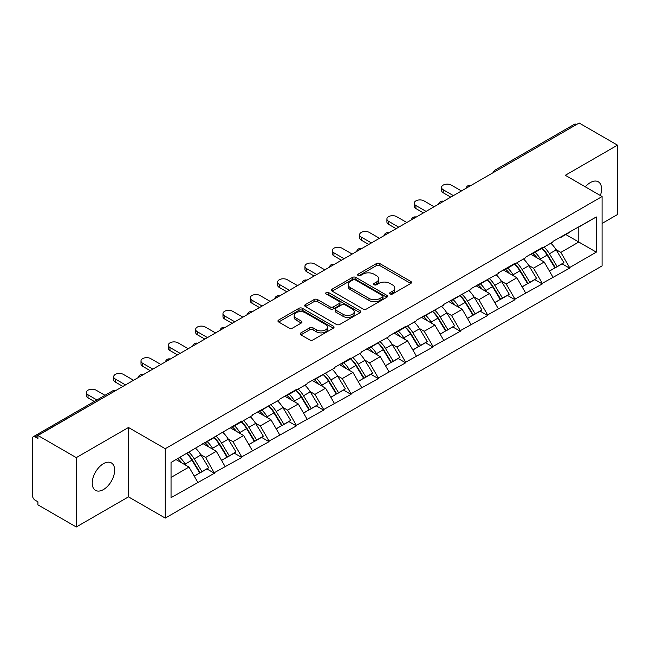 <?xml version="1.0" encoding="UTF-8"?>
<svg xmlns="http://www.w3.org/2000/svg" width="650" height="650" viewBox="0 0 650 650"><rect width="100%" height="100%" fill="white"/><g stroke="black" fill="none" stroke-linecap="round" stroke-linejoin="round"><path stroke-width="0.97" d="M390.114 293.987A1.698 0.983 0 0 0 392.527 293.987L410.792 283.441A2.429 1.406 0 0 0 411.507 282.449A2.429 1.406 0 0 0 410.792 281.45L379.844 263.583A2.429 1.406 0 0 0 376.407 263.583L358.142 274.129A1.698 0.983 0 0 0 357.638 274.828A1.698 0.983 0 0 0 358.142 275.519A1.698 0.983 0 0 0 360.547 275.519L362.911 274.154A7.784 4.493 0 0 1 373.912 274.154L376.496 275.649A7.784 4.493 0 0 1 378.771 278.826A7.784 4.493 0 0 1 376.496 282.002L374.132 283.368A1.698 0.983 0 0 0 373.628 284.058A1.698 0.983 0 0 0 374.132 284.757A1.698 0.983 0 0 0 376.537 284.757L378.901 283.392A7.784 4.493 0 0 1 389.902 283.392L392.478 284.879A7.784 4.493 0 0 1 394.761 288.056A7.784 4.493 0 0 1 392.478 291.233L390.114 292.598A1.698 0.983 0 0 0 389.618 293.288A1.698 0.983 0 0 0 390.114 293.987L390.114 292.598M103.439 463.686A15.852 9.149 -60 0 1 111.361 462.906A15.852 9.149 -60 0 1 113.791 475.605A15.852 9.149 -60 0 1 103.439 489.572A15.852 9.149 -60 0 1 95.509 490.36A15.852 9.149 -60 0 1 93.08 477.661A15.852 9.149 -60 0 1 103.439 463.686M585.325 186.851A15.852 9.149 -60 0 1 590.354 182.569A15.852 9.149 -60 0 1 598.276 181.781A15.852 9.149 -60 0 1 600.372 195.536M300.934 332.865A2.429 1.406 0 0 0 300.219 333.864A2.429 1.406 0 0 0 300.934 334.856L309.611 339.869A2.429 1.406 0 0 0 313.056 339.869L333.344 328.152A2.429 1.406 0 0 0 334.051 327.161A2.429 1.406 0 0 0 333.344 326.17L302.396 308.303A2.429 1.406 0 0 0 298.959 308.303L278.671 320.011A2.429 1.406 0 0 0 277.956 321.011A2.429 1.406 0 0 0 278.671 322.002L289.161 328.055A2.429 1.406 0 0 0 292.598 328.055L301.275 323.042A2.429 1.406 0 0 0 301.99 322.051A2.429 1.406 0 0 0 301.275 321.059L296.075 318.053A6.5 3.754 0 0 1 294.174 315.396A6.5 3.754 0 0 1 298.188 311.927A6.5 3.754 0 0 1 305.273 312.748L325.65 324.504A6.5 3.754 0 0 1 327.551 327.161A6.5 3.754 0 0 1 323.537 330.631A6.5 3.754 0 0 1 316.452 329.818L313.056 327.86A2.429 1.406 0 0 0 309.611 327.86L300.934 332.865L300.934 334.856L309.611 329.875L309.611 327.86M128.481 427.489L76.286 457.624L37.928 435.476L579.142 123.013L617.5 145.153L565.305 175.289L602.087 196.528L165.263 448.719L128.481 427.489L128.481 496.86L165.263 518.091L165.263 448.719M363.082 308.994A2.429 1.406 0 0 0 366.519 308.994L386.807 297.286A2.429 1.406 0 0 0 387.522 296.294A2.429 1.406 0 0 0 386.807 295.303L355.859 277.436A2.429 1.406 0 0 0 352.422 277.436L332.134 289.144A2.429 1.406 0 0 0 331.427 290.136A2.429 1.406 0 0 0 332.134 291.127L363.082 308.994M326.885 294.352A1.698 0.983 0 0 1 328.616 294.596L360.043 312.739L339.787 324.431A2.429 1.406 0 0 1 336.351 324.431L305.402 306.564L305.402 304.582A2.429 1.406 0 0 0 304.688 305.573A2.429 1.406 0 0 0 305.402 306.564M305.402 304.582L314.088 299.569A2.429 1.406 0 0 1 317.525 299.569L330.07 306.816A2.429 1.406 0 0 0 333.515 306.816L339.276 303.485A2.429 1.406 0 0 0 339.983 302.494A2.429 1.406 0 0 0 339.276 301.502L326.202 293.963A1.698 0.983 0 0 1 325.707 293.264A1.698 0.983 0 0 1 326.755 292.354A1.698 0.983 0 0 1 328.616 292.573L360.076 310.733A2.429 1.406 0 0 1 360.783 311.724A2.429 1.406 0 0 1 360.076 312.723L360.076 310.733M165.263 518.091L602.087 265.899L602.087 196.528M186.753 453.407A16.599 9.579 -120 0 1 192.433 460.046L200.168 472.818L206.911 468.926L214.394 473.249L205.636 457.47L200.785 454.667M214.394 473.249L171.039 497.664L171.039 462.475L241.719 421.062L241.719 421.671L252.403 415.504L252.403 414.895L279.727 399.726L279.727 399.124L296.359 389.512L296.359 390.122L307.044 383.955L307.044 383.346L334.368 368.176L334.368 367.575L351.008 357.963L351.008 358.572L361.692 352.406L361.692 351.796L389.017 336.627L389.017 336.026L405.657 326.414L405.657 327.023L416.341 320.856L416.341 320.247L443.666 305.077L443.666 304.468L470.99 289.307L470.99 288.697L498.314 273.528L498.314 272.919L514.946 263.315L514.946 263.924L525.631 257.757L525.631 257.148L542.271 247.544L542.271 248.146L552.955 241.979L552.955 241.369L596.31 216.954L596.31 252.143L569.595 267.564L560.836 252.395L555.986 249.592M541.954 248.332A16.599 9.579 -120 0 1 547.641 254.971L555.368 267.743L562.112 263.851L569.595 268.174L569.595 267.564M569.595 268.174L542.271 283.335L533.512 268.166L528.661 265.371M514.629 264.103A16.599 9.579 -120 0 1 520.317 270.749L528.052 283.522L534.796 279.622L542.271 283.944L542.271 283.335M542.271 283.944L514.946 299.114L506.196 283.944L501.337 281.141M487.313 279.882A16.599 9.579 -120 0 1 492.993 286.52L500.727 299.293L507.471 295.401L514.946 299.723L514.946 299.114M514.946 299.723L487.63 314.884L478.871 299.723L474.021 296.92M459.989 295.652A16.599 9.579 -120 0 1 465.668 302.299L473.403 315.071L480.147 311.179L487.63 315.494L487.63 314.884M487.63 315.494L460.306 330.663L451.547 315.494L446.696 312.691M432.664 311.431A16.599 9.579 -120 0 1 438.344 318.069L446.079 330.842L452.823 326.95L460.306 331.273L460.306 330.663M460.306 331.273L432.981 346.442L424.223 331.273L419.372 328.469M405.34 327.202A16.599 9.579 -120 0 1 411.019 333.848L418.754 346.621L425.498 342.729L432.981 347.043L432.981 346.442M432.981 347.043L405.657 362.213L396.898 347.043L392.048 344.24M378.016 342.981A16.599 9.579 -120 0 1 383.695 349.627L391.43 362.391L398.174 358.499L405.657 362.822L405.657 362.213M405.657 362.822L378.332 377.991L369.574 362.822L364.723 360.019M350.691 358.759A16.599 9.579 -120 0 1 356.371 365.398L364.106 378.17L370.849 374.278L378.332 378.592L378.332 377.991M378.332 378.592L351.008 393.762L342.249 378.592L337.399 375.798M323.367 374.53A16.599 9.579 -120 0 1 329.054 381.176L336.781 393.941L343.525 390.049L351.008 394.371L351.008 393.762M351.008 394.371L323.684 409.541L314.925 394.371L310.074 391.568M296.043 390.309A16.599 9.579 -120 0 1 301.73 396.947L309.465 409.719L316.209 405.827L323.684 410.142L323.684 409.541M323.684 410.142L296.359 425.311L287.609 410.142L282.75 407.347M268.726 406.079A16.599 9.579 -120 0 1 274.406 412.726L282.141 425.49L288.884 421.598L296.359 425.921L296.359 425.311M296.359 425.921L269.043 441.09L260.284 425.921L255.434 423.118M241.402 421.858A16.599 9.579 -120 0 1 247.081 428.496L254.816 441.269L261.56 437.377L269.043 441.691L269.043 441.09M269.043 441.691L241.719 456.861L232.96 441.691L228.109 438.896M214.078 437.629A16.599 9.579 -120 0 1 219.757 444.275L227.492 457.048L234.236 453.148L241.719 457.47L241.719 456.861M241.719 457.47L214.394 472.639M205.107 442.203L205.636 442.504L214.394 437.45M205.636 457.47L216.32 451.303L202.832 443.511M225.079 466.473L216.32 451.303M232.432 426.424L232.96 426.725L241.719 421.671M232.96 441.691L243.644 435.524L230.157 427.741M252.403 450.694L243.644 435.524M259.756 410.654L260.284 410.954L269.043 405.901M260.284 425.921L270.969 419.754L257.481 411.962M279.727 434.923L270.969 419.754M287.081 394.875L287.609 395.176L296.359 390.122M287.609 410.142L298.293 403.975L284.806 396.191M307.044 419.144L298.293 403.975M314.405 379.096L314.925 379.405L323.684 374.343M314.925 394.371L325.609 388.204L312.13 380.412M334.368 403.366L325.609 388.204M341.729 363.326L342.249 363.626L351.008 358.572M342.249 378.592L352.934 372.426L339.446 364.642M361.692 387.595L352.934 372.426M369.054 347.547L369.574 347.856L378.332 342.794M369.574 362.822L380.258 356.655L366.771 348.863M389.017 371.816L380.258 356.655M396.37 331.776L396.898 332.077L405.657 327.023M396.898 347.043L407.582 340.876L394.095 333.092M416.341 356.046L407.582 340.876M423.694 315.998L424.223 316.306L432.981 311.244M424.223 331.273L434.907 325.098L421.419 317.314M443.666 340.267L434.907 325.098M451.019 300.227L451.547 300.527L460.306 295.474M451.547 315.494L462.231 309.327L448.744 301.543M470.99 324.496L462.231 309.327M478.343 284.448L478.871 284.757L487.63 279.695M478.871 299.723L489.556 293.548L476.068 285.764M498.314 308.717L489.556 293.548M505.668 268.678L506.196 268.978L514.946 263.924M506.196 283.944L516.88 277.777L503.392 269.994M525.631 292.947L516.88 277.777M532.992 252.899L533.512 253.207L542.271 248.146M533.512 268.166L544.196 261.999L530.717 254.215M552.955 277.168L544.196 261.999M576.517 124.524L497.169 170.332M496.056 170.982A3.713 2.145 120 0 1 496.998 170.235A3.713 2.145 60 0 0 495.137 170.048L574.478 124.239A3.713 2.145 60 0 1 576.339 124.426M560.316 237.128L560.836 237.429L569.595 232.375M560.836 252.395L578.793 242.028L578.793 227.061L596.31 216.954M565.833 234.544L596.31 252.143M602.087 223.421L617.5 214.524L617.5 145.153M76.286 457.624L76.286 526.988L37.928 504.847L37.928 501.808L35.124 500.191A3.713 2.145 -120 0 1 32.5 495.641L32.5 438.409A3.713 2.145 -120 0 1 33.272 436.711A3.713 2.145 -120 0 1 35.124 436.889L37.928 438.506L37.928 435.476M76.286 526.988L128.481 496.86M171.039 477.441L188.996 467.074L176.036 459.591M197.754 482.243L188.996 467.074M547.251 255.271L548.121 255.767M519.927 271.042L520.796 271.546M492.602 286.821L493.472 287.324M465.286 302.591L466.148 303.095M437.962 318.37L438.823 318.874M410.637 334.149L411.507 334.644M383.313 349.919L384.183 350.423M355.989 365.698L356.858 366.194M328.664 381.469L329.534 381.973M301.34 397.248L302.209 397.743M274.016 413.018L274.885 413.522M246.699 428.797L247.561 429.293M219.375 444.567L220.236 445.071M192.051 460.346L192.92 460.842M390.796 294.223L392.478 293.256A7.784 4.493 0 0 0 394.761 290.079L394.761 288.056M378.771 278.826L378.771 280.849A7.784 4.493 0 0 1 376.496 284.026L374.806 284.993M410.759 283.457L379.844 265.606A2.429 1.406 0 0 0 376.407 265.606L358.816 275.762M386.807 295.303L386.807 297.286L355.859 279.459A2.429 1.406 0 0 0 352.422 279.459L332.166 291.151M382.509 296.985A1.698 0.983 0 0 0 383.004 296.294A1.698 0.983 0 0 0 382.509 295.596L355.347 279.914A1.698 0.983 0 0 0 352.942 279.914L350.447 281.352A7.784 4.493 0 0 0 348.164 284.529A7.784 4.493 0 0 0 350.447 287.706L369.013 298.423A7.784 4.493 0 0 0 380.014 298.423L382.509 296.985L382.509 299.008A1.698 0.983 0 0 0 383.004 298.317L383.004 296.294M348.164 284.529L348.164 286.553A7.784 4.493 0 0 0 350.447 289.729L350.447 287.706M382.509 299.008L380.014 300.446A7.784 4.493 0 0 1 369.013 300.446L350.447 289.729M305.435 306.581L314.088 301.592L314.088 299.569M339.983 302.494L339.983 304.517A2.429 1.406 0 0 1 339.276 305.508L333.515 308.839A2.429 1.406 0 0 1 330.07 308.839L317.525 301.592A2.429 1.406 0 0 0 314.088 301.592M343.094 314.332A6.5 3.754 0 0 0 350.188 315.144A6.5 3.754 0 0 0 354.201 311.675A6.5 3.754 0 0 0 352.292 309.018L345.118 304.874A2.429 1.406 0 0 0 341.681 304.874L335.92 308.206A2.429 1.406 0 0 0 335.205 309.197A2.429 1.406 0 0 0 335.92 310.188L343.094 314.332L343.094 316.355A6.5 3.754 0 0 0 350.188 317.168A6.5 3.754 0 0 0 354.201 313.698L354.201 311.675M335.205 309.197L335.205 311.22A2.429 1.406 0 0 0 335.92 312.211L335.92 310.188M343.094 316.355L335.92 312.211M327.551 327.161L327.551 329.184A6.5 3.754 0 0 1 323.537 332.654A6.5 3.754 0 0 1 316.452 331.841L313.056 329.875A2.429 1.406 0 0 0 309.611 329.875M294.174 315.396L294.174 317.419A6.5 3.754 0 0 0 296.075 320.076L296.075 318.053M301.243 323.058L296.075 320.076M333.344 326.17L333.344 328.152L302.396 310.326A2.429 1.406 0 0 0 298.959 310.326L278.704 322.018M443.227 189.751L443.227 192.782A5.696 3.291 180 0 1 441.561 190.458L441.561 187.428A5.696 3.291 0 0 0 443.227 189.751L453.383 195.618M461.443 190.962L451.287 185.096A5.696 3.291 0 0 0 445.071 184.389A5.696 3.291 0 0 0 441.561 187.428M550.851 243.197A20.312 11.724 60 0 1 556.173 249.893L549.429 253.784A20.312 11.724 -120 0 0 544.107 247.089M549.429 253.784L557.164 266.557L563.908 262.665L556.173 249.893M555.368 267.743L557.164 266.557M562.112 263.851L563.908 262.665M532.488 253.191A16.599 9.579 60 0 1 537.071 257.887M535.08 252.297A20.312 11.724 60 0 1 540.41 258.993L541.166 260.252M549.477 271.148L554.881 267.873L547.146 255.101A20.312 11.724 -120 0 0 541.824 248.406M554.881 267.873L549.413 271.026M443.227 192.782L450.759 197.129M415.902 205.522L415.902 208.561A5.696 3.291 180 0 1 414.237 206.229L414.237 203.198A5.696 3.291 0 0 0 415.902 205.522L426.059 211.388M434.119 206.741L423.962 200.874A5.696 3.291 0 0 0 417.755 200.159A5.696 3.291 0 0 0 414.237 203.198M523.526 258.976A20.312 11.724 60 0 1 528.848 265.663L522.104 269.563A20.312 11.724 -120 0 0 516.783 262.868M522.104 269.563L529.839 282.327L536.583 278.436L528.848 265.663M528.052 283.522L529.839 282.327M534.796 279.622L536.583 278.436M505.164 268.962A16.599 9.579 60 0 1 509.746 273.658M507.764 268.076A20.312 11.724 60 0 1 513.086 274.763L513.849 276.023M522.153 286.918L527.564 283.644L519.829 270.871A20.312 11.724 -120 0 0 514.499 264.176M527.564 283.644L522.088 286.804M415.902 208.561L423.434 212.908M388.578 221.301L388.578 224.331A5.696 3.291 180 0 1 386.912 222.007L386.912 218.977A5.696 3.291 0 0 0 388.578 221.301L398.734 227.167M406.794 222.511L396.638 216.645A5.696 3.291 0 0 0 390.431 215.938A5.696 3.291 0 0 0 386.912 218.977M496.202 274.747A20.312 11.724 60 0 1 501.524 281.442L494.78 285.334A20.312 11.724 -120 0 0 489.458 278.639M494.78 285.334L502.515 298.106L509.259 294.214L501.524 281.442M500.727 299.293L502.515 298.106M507.471 295.401L509.259 294.214M477.848 284.741A16.599 9.579 60 0 1 482.422 289.437M480.439 283.847A20.312 11.724 60 0 1 485.761 290.542L486.525 291.801M494.829 302.697L500.24 299.423L492.505 286.65A20.312 11.724 -120 0 0 487.183 279.955M500.24 299.423L494.764 302.575M388.578 224.331L396.11 228.678M361.254 237.071L361.254 240.11A5.696 3.291 180 0 1 359.588 237.786L359.588 234.748A5.696 3.291 0 0 0 361.254 237.071L371.418 242.938M379.47 238.29L369.314 232.424A5.696 3.291 0 0 0 363.106 231.709A5.696 3.291 0 0 0 359.588 234.748M468.878 290.526A20.312 11.724 60 0 1 474.199 297.213L467.456 301.113A20.312 11.724 -120 0 0 462.134 294.418M467.456 301.113L475.191 313.877L481.934 309.985L474.199 297.213M473.403 315.071L475.191 313.877M480.147 311.179L481.934 309.985M450.523 300.511A16.599 9.579 60 0 1 455.098 305.207M453.115 299.626A20.312 11.724 60 0 1 458.437 306.321L459.201 307.58M467.512 318.467L472.916 315.193L465.181 302.421A20.312 11.724 -120 0 0 459.859 295.734M472.916 315.193L467.439 318.354M361.254 240.11L368.786 244.457M333.929 252.85L333.929 255.881A5.696 3.291 180 0 1 332.264 253.557L332.264 250.526A5.696 3.291 0 0 0 333.929 252.85L344.094 258.716M352.146 254.061L341.989 248.194A5.696 3.291 0 0 0 335.782 247.488A5.696 3.291 0 0 0 332.264 250.526M441.553 306.296A20.312 11.724 60 0 1 446.875 312.991L440.131 316.883A20.312 11.724 -120 0 0 434.809 310.188M440.131 316.883L447.866 329.656L454.61 325.764L446.875 312.991M446.079 330.842L447.866 329.656M452.823 326.95L454.61 325.764M423.199 316.29A16.599 9.579 60 0 1 427.773 320.986M425.791 315.396A20.312 11.724 60 0 1 431.113 322.091L431.876 323.351M440.188 334.246L445.591 330.972L437.856 318.199A20.312 11.724 -120 0 0 432.534 311.504M445.591 330.972L440.115 334.132M333.929 255.881L341.461 260.227M306.613 268.621L306.613 271.659A5.696 3.291 180 0 1 304.939 269.336L304.939 266.297A5.696 3.291 0 0 0 306.613 268.621L316.769 274.487M324.821 269.839L314.665 263.973A5.696 3.291 0 0 0 308.457 263.258A5.696 3.291 0 0 0 304.939 266.297M414.229 322.075A20.312 11.724 60 0 1 419.551 328.77L412.807 332.662A20.312 11.724 -120 0 0 407.485 325.967M412.807 332.662L420.542 345.426L427.286 341.534L419.551 328.77M418.754 346.621L420.542 345.426M425.498 342.729L427.286 341.534M395.874 332.061A16.599 9.579 60 0 1 400.449 336.757M398.466 331.175A20.312 11.724 60 0 1 403.788 337.87L404.552 339.129M412.864 350.017L418.267 346.743L410.532 333.97A20.312 11.724 -120 0 0 405.21 327.283M418.267 346.743L412.799 349.903M306.613 271.659L314.137 276.006M279.289 284.399L279.289 287.43A5.696 3.291 180 0 1 277.615 285.106L277.615 282.076A5.696 3.291 0 0 0 279.289 284.399L289.445 290.266M297.505 285.61L287.341 279.752A5.696 3.291 0 0 0 281.133 279.037A5.696 3.291 0 0 0 277.615 282.076M386.904 337.846A20.312 11.724 60 0 1 392.226 344.541L385.483 348.433A20.312 11.724 -120 0 0 380.161 341.738M385.483 348.433L393.217 361.205L399.961 357.313L392.226 344.541M391.43 362.391L393.217 361.205M398.174 358.499L399.961 357.313M368.55 347.839A16.599 9.579 60 0 1 373.124 352.536M371.142 346.946A20.312 11.724 60 0 1 376.464 353.641L377.227 354.9M385.539 365.796L390.942 362.521L383.207 349.749A20.312 11.724 -120 0 0 377.886 343.054M390.942 362.521L385.474 365.682M279.289 287.43L286.821 291.785M251.964 300.178L251.964 303.209A5.696 3.291 180 0 1 250.291 300.885L250.291 297.846A5.696 3.291 0 0 0 251.964 300.178L262.121 306.036M270.181 301.389L260.016 295.523A5.696 3.291 0 0 0 253.809 294.808A5.696 3.291 0 0 0 250.291 297.846M359.58 353.624A20.312 11.724 60 0 1 364.91 360.319L358.166 364.211A20.312 11.724 -120 0 0 352.836 357.516M358.166 364.211L365.901 376.984L372.637 373.084L364.91 360.319M364.106 378.17L365.901 376.984M370.849 374.278L372.637 373.084M341.226 363.61A16.599 9.579 60 0 1 345.808 368.306M343.817 362.724A20.312 11.724 60 0 1 349.139 369.419L349.903 370.679M358.215 381.574L363.618 378.292L355.883 365.527A20.312 11.724 -120 0 0 350.561 358.832M363.618 378.292L358.15 381.452M251.964 303.209L259.496 307.556M224.64 315.949L224.64 318.979A5.696 3.291 180 0 1 222.974 316.656L222.974 313.625A5.696 3.291 0 0 0 224.64 315.949L234.796 321.815M242.856 317.159L232.7 311.301A5.696 3.291 0 0 0 226.484 310.586A5.696 3.291 0 0 0 222.974 313.625M332.264 369.395A20.312 11.724 60 0 1 337.586 376.09L330.842 379.982A20.312 11.724 -120 0 0 325.52 373.287M330.842 379.982L338.577 392.754L345.321 388.863L337.586 376.09M336.781 393.941L338.577 392.754M343.525 390.049L345.321 388.863M313.901 379.389A16.599 9.579 60 0 1 318.484 384.085M316.493 378.495A20.312 11.724 60 0 1 321.823 385.19L322.579 386.449M330.891 397.345L336.294 394.071L328.559 381.298A20.312 11.724 -120 0 0 323.237 374.603M336.294 394.071L330.826 397.231M224.64 318.979L232.172 323.334M197.316 331.727L197.316 334.758A5.696 3.291 180 0 1 195.65 332.434L195.65 329.396A5.696 3.291 0 0 0 197.316 331.727L207.472 337.586M215.532 332.938L205.376 327.072A5.696 3.291 0 0 0 199.168 326.357A5.696 3.291 0 0 0 195.65 329.396M304.939 385.174A20.312 11.724 60 0 1 310.261 391.869L303.517 395.761A20.312 11.724 -120 0 0 298.196 389.066M303.517 395.761L311.252 408.533L317.996 404.633L310.261 391.869M309.465 409.719L311.252 408.533M316.209 405.827L317.996 404.633M286.577 395.159A16.599 9.579 60 0 1 291.159 399.856M289.177 394.274A20.312 11.724 60 0 1 294.499 400.969L295.262 402.228M303.566 413.124L308.977 409.841L301.243 397.077A20.312 11.724 -120 0 0 295.912 390.382M308.977 409.841L303.501 413.002M197.316 334.758L204.847 339.105M169.991 347.498L169.991 350.537A5.696 3.291 180 0 1 168.326 348.205L168.326 345.174A5.696 3.291 0 0 0 169.991 347.498L180.148 353.364M188.207 348.709L178.051 342.851A5.696 3.291 0 0 0 171.844 342.136A5.696 3.291 0 0 0 168.326 345.174M277.615 400.944A20.312 11.724 60 0 1 282.937 407.639L276.193 411.531A20.312 11.724 -120 0 0 270.871 404.844M276.193 411.531L283.928 424.304L290.672 420.412L282.937 407.639M282.141 425.49L283.928 424.304M288.884 421.598L290.672 420.412M259.261 410.938A16.599 9.579 60 0 1 263.835 415.634M261.852 410.044A20.312 11.724 60 0 1 267.174 416.739L267.938 417.999M276.242 428.894L281.653 425.62L273.918 412.848A20.312 11.724 -120 0 0 268.596 406.152M281.653 425.62L276.177 428.781M169.991 350.537L177.523 354.884M142.667 363.277L142.667 366.308A5.696 3.291 180 0 1 141.001 363.984L141.001 360.945A5.696 3.291 0 0 0 142.667 363.277L152.831 369.143M160.883 364.488L150.727 358.621A5.696 3.291 0 0 0 144.519 357.906A5.696 3.291 0 0 0 141.001 360.945M250.291 416.723A20.312 11.724 60 0 1 255.613 423.418L248.869 427.31A20.312 11.724 -120 0 0 243.547 420.615M248.869 427.31L256.604 440.082L263.348 436.191L255.613 423.418M254.816 441.269L256.604 440.082M261.56 437.377L263.348 436.191M231.936 426.717A16.599 9.579 60 0 1 236.511 431.405M234.528 425.823A20.312 11.724 60 0 1 239.85 432.518L240.614 433.777M248.926 444.673L254.329 441.391L246.594 428.626A20.312 11.724 -120 0 0 241.272 421.931M254.329 441.391L248.852 444.551M142.667 366.308L150.199 370.654M115.343 379.048L115.343 382.086A5.696 3.291 180 0 1 113.677 379.754L113.677 376.724A5.696 3.291 0 0 0 115.343 379.048L125.507 384.914M133.559 380.266L123.403 374.4A5.696 3.291 0 0 0 117.195 373.685A5.696 3.291 0 0 0 113.677 376.724M222.966 432.494A20.312 11.724 60 0 1 228.288 439.189L221.544 443.081A20.312 11.724 -120 0 0 216.222 436.394M221.544 443.081L229.279 455.853L236.023 451.961L228.288 439.189M227.492 457.048L229.279 455.853M234.236 453.148L236.023 451.961M204.612 442.488A16.599 9.579 60 0 1 209.186 447.184M207.204 441.602A20.312 11.724 60 0 1 212.526 448.289L213.289 449.548M221.601 460.444L227.004 457.169L219.269 444.397A20.312 11.724 -120 0 0 213.947 437.702M227.004 457.169L221.528 460.33M115.343 382.086L122.874 386.433M88.026 394.826L88.026 397.857A5.696 3.291 180 0 1 86.353 395.533L86.353 392.502A5.696 3.291 0 0 0 88.026 394.826L96.915 399.961M104.975 395.306L96.078 390.171A5.696 3.291 0 0 0 89.871 389.464A5.696 3.291 0 0 0 86.353 392.502M195.642 448.273A20.312 11.724 60 0 1 200.964 454.968L194.22 458.859A20.312 11.724 -120 0 0 188.898 452.164M194.22 458.859L201.955 471.632L208.699 467.74L200.964 454.968M200.168 472.818L201.955 471.632M206.911 468.926L208.699 467.74M177.734 458.616A16.599 9.579 60 0 1 181.862 462.962M179.879 457.372A20.312 11.724 60 0 1 185.201 464.067L185.965 465.327M194.277 476.223L199.68 472.948L191.945 460.176A20.312 11.724 -120 0 0 186.623 453.481M199.68 472.948L194.212 476.101M88.026 397.857L94.291 401.481M114.644 391.186L35.124 436.889M115.416 390.739A3.713 2.145 -60 0 0 114.473 391.081A3.713 2.145 -120 0 0 112.612 390.902L33.272 436.711M468.731 186.753A3.713 2.145 120 0 1 469.674 186.006A3.713 2.145 -60 0 1 470.616 185.664M441.407 202.532A3.713 2.145 120 0 1 442.349 201.784A3.713 2.145 -60 0 1 443.292 201.443M414.082 218.303A3.713 2.145 120 0 1 415.025 217.555A3.713 2.145 -60 0 1 415.967 217.214M386.758 234.081A3.713 2.145 120 0 1 387.701 233.334A3.713 2.145 -60 0 1 388.643 232.993M359.434 249.852A3.713 2.145 120 0 1 360.376 249.104A3.713 2.145 -60 0 1 361.327 248.763M332.118 265.631A3.713 2.145 120 0 1 333.06 264.883A3.713 2.145 -60 0 1 334.002 264.542M304.793 281.401A3.713 2.145 120 0 1 305.736 280.654A3.713 2.145 -60 0 1 306.678 280.312M277.469 297.18A3.713 2.145 120 0 1 278.411 296.433A3.713 2.145 -60 0 1 279.354 296.091M250.144 312.951A3.713 2.145 120 0 1 251.087 312.211A3.713 2.145 -60 0 1 252.029 311.862M222.82 328.729A3.713 2.145 120 0 1 223.762 327.982A3.713 2.145 -60 0 1 224.705 327.641M195.496 344.508A3.713 2.145 120 0 1 196.438 343.761A3.713 2.145 -60 0 1 197.381 343.419M168.171 360.279A3.713 2.145 120 0 1 169.114 359.531A3.713 2.145 -60 0 1 170.056 359.19M140.847 376.058A3.713 2.145 120 0 1 141.789 375.31A3.713 2.145 -60 0 1 142.74 374.969M392.478 293.256L392.478 291.233M374.132 284.757L374.132 283.368M376.496 284.026L376.496 282.002M358.142 275.519L358.142 274.129M376.407 265.606L376.407 263.583M379.844 265.606L379.844 263.583M410.792 283.441L410.792 281.45M332.134 291.127L332.134 289.144M352.422 279.459L352.422 277.436M355.859 279.459L355.859 277.436M369.013 300.446L369.013 298.423M380.014 300.446L380.014 298.423M317.525 301.592L317.525 299.569M330.07 308.839L330.07 306.816M333.515 308.839L333.515 306.816M339.276 305.508L339.276 303.485M328.616 294.596L328.616 292.573M313.056 329.875L313.056 327.86M316.452 331.841L316.452 329.818M301.275 323.042L301.275 321.059M278.671 322.002L278.671 320.011M298.959 310.326L298.959 308.303M302.396 310.326L302.396 308.303M547.146 255.101L540.41 258.993M519.829 270.871L513.086 274.763M492.505 286.65L485.761 290.542M465.181 302.421L458.437 306.321M437.856 318.199L431.113 322.091M410.532 333.97L403.788 337.87M383.207 349.749L376.464 353.641M355.883 365.527L349.139 369.419M328.559 381.298L321.823 385.19M301.243 397.077L294.499 400.969M273.918 412.848L267.174 416.739M246.594 428.626L239.85 432.518M219.269 444.397L212.526 448.289M191.945 460.176L185.201 464.067M495.137 170.048A3.713 3.713 0 0 0 493.35 172.543M470.868 185.518A3.713 3.713 0 0 0 466.034 188.313M443.544 201.297A3.713 3.713 0 0 0 438.709 204.092M416.219 217.076A3.713 3.713 0 0 0 411.385 219.863M388.895 232.846A3.713 3.713 0 0 0 384.061 235.641M361.571 248.625A3.713 3.713 0 0 0 356.736 251.412M334.246 264.396A3.713 3.713 0 0 0 329.412 267.191M306.922 280.174A3.713 3.713 0 0 0 302.088 282.961M279.598 295.945A3.713 3.713 0 0 0 274.763 298.74M252.281 311.724A3.713 3.713 0 0 0 247.447 314.511M224.957 327.494A3.713 3.713 0 0 0 220.123 330.289M197.632 343.273A3.713 3.713 0 0 0 192.798 346.06M170.308 359.044A3.713 3.713 0 0 0 165.474 361.839M142.984 374.822A3.713 3.713 0 0 0 138.149 377.609M115.659 390.593A3.713 3.713 0 0 0 112.612 390.902"/></g></svg>
